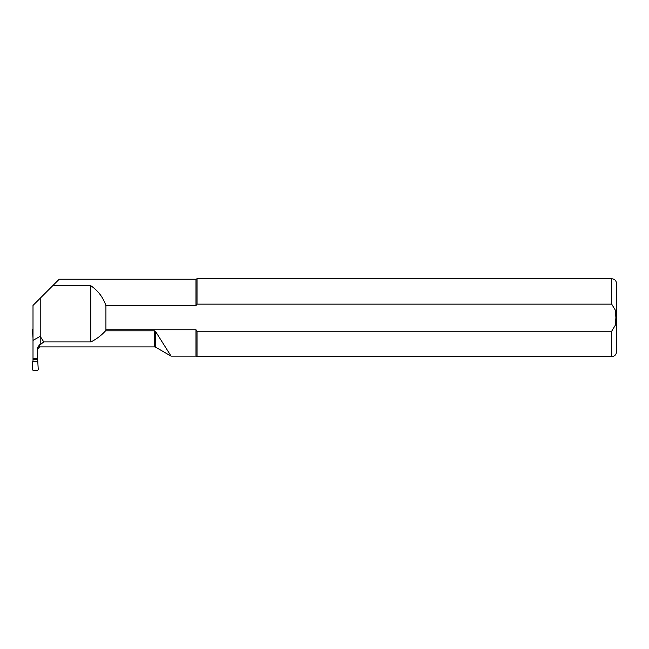 <?xml version="1.0" encoding="UTF-8"?>
<svg xmlns="http://www.w3.org/2000/svg" width="649" height="649" viewBox="0 0 649 649"><rect width="100%" height="100%" fill="white"/><g stroke="black" fill="none" stroke-linecap="round" stroke-linejoin="round"><path stroke-width="0.97" d="M33.01 329.4A0.787 0.779 -133.7 0 0 32.45 330.171L33.01 338.129M37.683 361.493L32.726 361.493L32.45 369.459A0.787 0.779 -46.3 0 0 33.221 370.255L37.464 370.255A0.787 0.779 46.3 0 0 38.234 369.459L37.683 359.765L33.01 359.765L33.01 305.419L40.214 298.216L40.214 336.36L33.01 340.36M33.01 361.493L33.01 359.765M37.683 359.765L37.683 358.345L33.01 358.345M35.346 358.508L35.346 359.514M90.836 285.747C98.056 290.695 103.086 297.315 105.925 305.606L195.982 305.606L197.02 304.138L195.982 305.606L195.982 279.232L59.197 279.232L52.674 285.747L90.836 285.747L90.836 341.926L43.791 341.926L40.214 344.708L40.214 336.36L43.791 341.926M155.541 347.15L154.567 346.891L154.567 330.82L155.541 331.477L171.109 356.139L155.541 331.477L171.109 356.139L155.541 331.477L155.541 347.15L171.109 356.139L195.982 356.139L195.982 329.765L197.02 331.233L611.683 331.233L615.357 325.157L615.901 317.686L615.357 310.214L611.683 304.138L197.02 304.138L197.02 278.746L195.982 279.232M154.567 330.82L105.56 330.82L105.925 329.765L195.982 329.765M40.214 298.216L52.674 285.747M154.567 346.891L39.63 346.891L39.63 344.708L37.683 347.345L37.683 358.345M39.63 346.891L37.683 348.829M39.63 344.708L40.214 344.708M105.56 330.82C101.358 335.46 96.45 339.159 90.836 341.926M611.683 331.233L611.683 356.626L197.02 356.626L197.02 331.233M611.683 356.626C614.635 356.342 616.258 354.719 616.55 351.758L616.55 283.613C616.258 280.652 614.635 279.029 611.683 278.746L197.02 278.746M105.925 305.606L105.925 329.765M611.683 304.138L611.683 278.746M195.982 356.139L197.02 356.626M37.683 358.508L33.01 358.508"/></g></svg>
